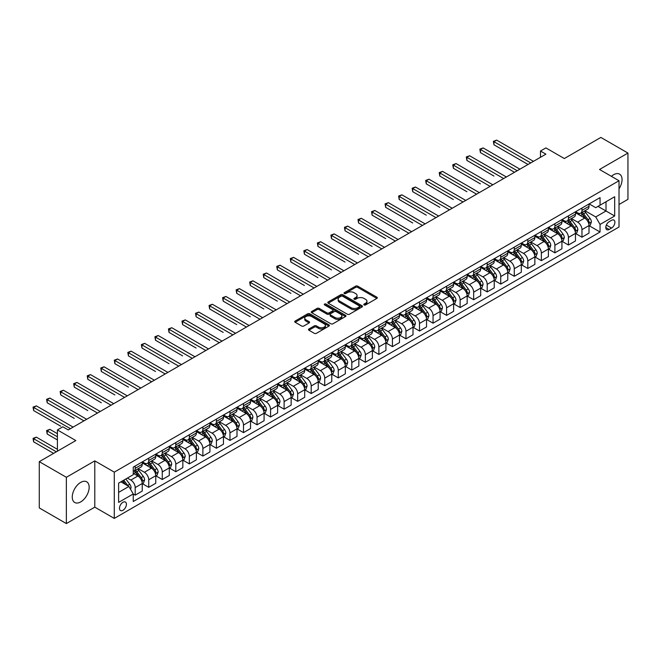 <?xml version="1.0" encoding="UTF-8"?>
<svg xmlns="http://www.w3.org/2000/svg" width="661" height="661" viewBox="0 0 661 661"><rect width="100%" height="100%" fill="white"/><g stroke="black" fill="none" stroke-linecap="round" stroke-linejoin="round"><path stroke-width="0.99" d="M364.079 304.944A1.049 0.611 0 0 0 365.566 304.944L376.861 298.417A1.504 0.868 0 0 0 377.307 297.805A1.504 0.868 0 0 0 376.861 297.194L357.725 286.147A1.504 0.868 0 0 0 355.601 286.147L344.307 292.666A1.049 0.611 0 0 0 344.001 293.096A1.049 0.611 0 0 0 344.307 293.525A1.049 0.611 0 0 0 345.794 293.525L347.256 292.683A4.809 2.776 0 0 1 354.056 292.683L355.651 293.6A4.809 2.776 0 0 1 357.064 295.566A4.809 2.776 0 0 1 355.651 297.533L354.189 298.375A1.049 0.611 0 0 0 353.883 298.805A1.049 0.611 0 0 0 354.189 299.235A1.049 0.611 0 0 0 355.684 299.235L357.147 298.392A4.809 2.776 0 0 1 363.947 298.392L365.541 299.309A4.809 2.776 0 0 1 366.954 301.276A4.809 2.776 0 0 1 365.541 303.242L364.079 304.085A1.049 0.611 0 0 0 363.773 304.514A1.049 0.611 0 0 0 364.079 304.944L364.079 304.085M80.708 501.906A11.948 6.899 120 0 0 88.516 491.371A11.948 6.899 120 0 0 86.682 481.803A11.948 6.899 120 0 0 80.708 482.39A11.948 6.899 120 0 0 72.9 492.924A11.948 6.899 120 0 0 74.734 502.492A11.948 6.899 120 0 0 80.708 501.906M619.018 188.848A11.948 6.899 120 0 0 619.572 174.14A11.948 6.899 120 0 0 613.598 174.727A11.948 6.899 120 0 0 611.4 176.338M122.946 510.284A4.9 2.834 120 0 0 126.152 505.962A4.9 2.834 120 0 0 125.4 502.038A4.9 2.834 120 0 0 122.946 502.277A4.9 2.834 120 0 0 119.748 506.599A4.9 2.834 120 0 0 120.5 510.523A4.9 2.834 120 0 0 122.946 510.284M308.927 328.988A1.504 0.868 0 0 0 308.489 329.599A1.504 0.868 0 0 0 308.927 330.219L314.297 333.318A1.504 0.868 0 0 0 316.421 333.318L328.971 326.071A1.504 0.868 0 0 0 329.409 325.46A1.504 0.868 0 0 0 328.971 324.848L309.835 313.793A1.504 0.868 0 0 0 307.704 313.793L295.161 321.039A1.504 0.868 0 0 0 294.723 321.651A1.504 0.868 0 0 0 295.161 322.271L301.647 326.013A1.504 0.868 0 0 0 303.771 326.013L309.141 322.915A1.504 0.868 0 0 0 309.579 322.295A1.504 0.868 0 0 0 309.141 321.684L305.927 319.825A4.024 2.322 0 0 1 304.746 318.181A4.024 2.322 0 0 1 307.233 316.041A4.024 2.322 0 0 1 311.612 316.545L324.212 323.816A4.024 2.322 0 0 1 325.394 325.46A4.024 2.322 0 0 1 322.907 327.6A4.024 2.322 0 0 1 318.528 327.104L316.421 325.89A1.504 0.868 0 0 0 314.297 325.89L308.927 328.988L308.927 330.219L314.297 327.137L314.297 325.89M619.018 204.497L627.95 199.341L627.95 153.063L600.874 137.43L564.32 158.533L545.903 147.907L540.491 151.03L545.903 154.153L68.248 429.931L62.836 426.799L57.416 429.931L57.416 451.19M66.356 477.3L66.356 523.57L94.787 507.152L94.787 460.882L66.356 477.3L39.28 461.659L75.833 440.557L57.416 429.931M94.787 460.882L114.287 472.136L619.018 180.734L619.018 227.012L114.287 518.414L114.287 472.136M627.95 153.063L599.519 169.48L619.018 180.734M347.364 314.223A1.504 0.868 0 0 0 349.487 314.223L362.03 306.985A1.504 0.868 0 0 0 362.476 306.365A1.504 0.868 0 0 0 362.03 305.754L342.894 294.707A1.504 0.868 0 0 0 340.77 294.707L328.228 301.953A1.504 0.868 0 0 0 327.782 302.564A1.504 0.868 0 0 0 328.228 303.176L347.364 314.223M324.981 305.167A1.049 0.611 0 0 1 326.047 305.316L345.48 316.536L332.954 323.774A1.504 0.868 0 0 1 330.83 323.774L311.695 312.719L317.065 309.645L317.065 308.398L311.695 311.496A1.504 0.868 0 0 0 311.257 312.108A1.504 0.868 0 0 0 311.695 312.719L311.695 311.496M317.065 309.645A1.504 0.868 0 0 1 319.189 309.645L319.189 308.398A1.504 0.868 0 0 0 317.065 308.398M319.189 308.398L326.947 312.876A1.504 0.868 0 0 0 329.079 312.876L332.64 310.819A1.504 0.868 0 0 0 333.078 310.207A1.504 0.868 0 0 0 332.64 309.588L324.559 304.928A1.049 0.611 0 0 1 324.245 304.498A1.049 0.611 0 0 1 324.898 303.936A1.049 0.611 0 0 1 326.047 304.068L345.505 315.297A1.504 0.868 0 0 1 345.943 315.917A1.504 0.868 0 0 1 345.505 316.528L345.505 315.297M66.356 523.57L39.28 507.937L39.28 461.659M611.541 220.32L609.161 221.691A4.751 2.743 120 0 0 606.054 225.88A4.751 2.743 120 0 0 606.781 229.681A4.751 2.743 120 0 0 609.161 229.45L611.541 228.07A4.751 2.743 120 0 0 614.639 223.889A4.751 2.743 120 0 0 613.912 220.08A4.751 2.743 120 0 0 611.541 220.32M589.174 203.902L595.726 207.686L600.056 205.183L600.056 197.614L133.241 467.137L133.241 474.697L118.616 483.141L118.616 502.401L133.241 493.965L133.241 501.525L600.056 232.011L600.056 224.443L595.726 216.94L584.96 210.719M600.056 205.183L614.68 196.738L614.68 215.998L600.056 224.443M94.787 507.152L114.287 518.414M540.491 151.03L540.491 157.285M597.998 206.372L606.013 210.999L606.013 201.745L614.68 196.738M595.726 216.94L606.013 210.999L614.68 215.998M118.616 492.395L128.903 486.455L120.889 481.828M133.241 494.023L135.191 495.147L135.191 487.587A6.131 3.536 -120 0 0 130.853 480.076L127.391 478.077M135.191 495.147L142.231 491.082L142.231 483.522A6.131 3.536 -120 0 0 137.893 476.011L133.241 473.326M142.388 483.678L148.725 487.331L148.725 479.77A6.131 3.536 -120 0 0 144.395 472.26L138.174 468.674M148.725 487.331L155.765 483.265L155.765 475.705A6.131 3.536 -120 0 0 151.435 468.195L142.231 462.882M155.93 475.862L162.267 479.514L162.267 471.946A6.131 3.536 -120 0 0 157.929 464.443L151.716 460.857M162.267 479.514L169.307 475.449L169.307 467.889A6.131 3.536 -120 0 0 164.969 460.378L155.765 455.065M169.472 468.038L175.801 471.698L175.801 464.129A6.131 3.536 -120 0 0 171.472 456.627L165.25 453.041M175.801 471.698L182.841 467.633L182.841 460.073A6.131 3.536 -120 0 0 178.511 452.562L169.307 447.249M183.006 460.221L189.343 463.882L189.343 456.313A6.131 3.536 -120 0 0 185.014 448.811L178.792 445.225M189.343 463.882L196.383 459.816L196.383 452.248A6.131 3.536 -120 0 0 192.054 444.746L182.841 439.433M196.548 452.405L202.886 456.065L202.886 448.497A6.131 3.536 -120 0 0 198.548 440.994L192.326 437.408M202.886 456.065L209.925 452L209.925 444.432A6.131 3.536 -120 0 0 205.588 436.929L196.383 431.616M210.082 444.589L216.42 448.249L216.42 440.68A6.131 3.536 -120 0 0 212.09 433.178L205.868 429.584M216.42 448.249L223.459 444.184L223.459 436.615A6.131 3.536 -120 0 0 219.13 429.113L209.925 423.8M223.625 436.772L229.962 440.433L229.962 432.864A6.131 3.536 -120 0 0 225.624 425.362L219.411 421.768M229.962 440.433L237.002 436.367L237.002 428.799A6.131 3.536 -120 0 0 232.664 421.297L223.459 415.984M237.159 428.956L243.496 432.616L243.496 425.048A6.131 3.536 -120 0 0 239.166 417.545L232.945 413.951M243.496 432.616L250.536 428.551L250.536 420.983A6.131 3.536 -120 0 0 246.206 413.48L237.002 408.168M250.701 421.14L257.038 424.8L257.038 417.231A6.131 3.536 -120 0 0 252.709 409.729L246.487 406.135M257.038 424.8L264.078 420.735L264.078 413.166A6.131 3.536 -120 0 0 259.748 405.664L250.536 400.351M264.243 413.323L270.58 416.984L270.58 409.415A6.131 3.536 -120 0 0 266.243 401.913L260.021 398.319M270.58 416.984L277.62 412.918L277.62 405.35A6.131 3.536 -120 0 0 273.282 397.848L264.078 392.535M277.777 405.507L284.114 409.167L284.114 401.599A6.131 3.536 -120 0 0 279.785 394.096L273.563 390.502M284.114 409.167L291.154 405.102L291.154 397.534A6.131 3.536 -120 0 0 286.824 390.031L277.62 384.719M291.319 397.691L297.657 401.351L297.657 393.782A6.131 3.536 -120 0 0 293.319 386.28L287.105 382.686M297.657 401.351L304.696 397.286L304.696 389.717A6.131 3.536 -120 0 0 300.358 382.215L291.154 376.902M304.853 389.874L311.191 393.535L311.191 385.966A6.131 3.536 -120 0 0 306.861 378.464L300.639 374.87M311.191 393.535L318.23 389.469L318.23 381.901A6.131 3.536 -120 0 0 313.901 374.399L304.696 369.086M318.395 382.058L324.733 385.718L324.733 378.15A6.131 3.536 -120 0 0 320.403 370.647L314.182 367.053M324.733 385.718L331.772 381.653L331.772 374.085A6.131 3.536 -120 0 0 327.443 366.582L318.23 361.27M331.938 374.242L338.275 377.902L338.275 370.334A6.131 3.536 -120 0 0 333.937 362.831L327.716 359.237M338.275 377.902L345.315 373.837L345.315 366.268A6.131 3.536 -120 0 0 340.977 358.766L331.772 353.453M345.472 366.425L351.809 370.086L351.809 362.517A6.131 3.536 -120 0 0 347.479 355.015L341.258 351.421M351.809 370.086L358.849 366.02L358.849 358.452A6.131 3.536 -120 0 0 354.519 350.95L345.315 345.637M359.014 358.609L365.351 362.269L365.351 354.701A6.131 3.536 -120 0 0 361.013 347.199L354.8 343.604M365.351 362.269L372.391 358.204L372.391 350.636A6.131 3.536 -120 0 0 368.053 343.133L358.849 337.812M372.548 350.793L378.885 354.453L378.885 346.885A6.131 3.536 -120 0 0 374.556 339.382L368.334 335.788M378.885 354.453L385.925 350.388L385.925 342.819A6.131 3.536 -120 0 0 381.595 335.317L372.391 329.996M386.09 342.976L392.427 346.637L392.427 339.068A6.131 3.536 -120 0 0 388.098 331.566L381.876 327.972M392.427 346.637L399.467 342.572L399.467 335.003A6.131 3.536 -120 0 0 395.138 327.501L385.925 322.18M399.632 335.16L405.97 338.82L405.97 331.252A6.131 3.536 -120 0 0 401.632 323.75L395.41 320.155M405.97 338.82L413.009 334.755L413.009 327.187A6.131 3.536 -120 0 0 408.672 319.684L399.467 314.363M413.166 327.344L419.504 331.004L419.504 323.436A6.131 3.536 -120 0 0 415.174 315.933L408.952 312.339M419.504 331.004L426.543 326.939L426.543 319.37A6.131 3.536 -120 0 0 422.214 311.868L413.009 306.547M426.709 319.527L433.046 323.188L433.046 315.619A6.131 3.536 -120 0 0 428.708 308.117L422.495 304.523M433.046 323.188L440.086 319.123L440.086 311.554A6.131 3.536 -120 0 0 435.748 304.052L426.543 298.731M440.243 311.711L446.58 315.371L446.58 307.803A6.131 3.536 -120 0 0 442.25 300.301L436.029 296.706M446.58 315.371L453.62 311.306L453.62 303.738A6.131 3.536 -120 0 0 449.29 296.235L440.086 290.914M453.785 303.895L460.122 307.547L460.122 299.987A6.131 3.536 -120 0 0 455.793 292.476L449.571 288.89M460.122 307.547L467.162 303.49L467.162 295.921A6.131 3.536 -120 0 0 462.832 288.419L453.62 283.098M467.327 296.078L473.664 299.73L473.664 292.17A6.131 3.536 -120 0 0 469.327 284.66L463.105 281.074M473.664 299.73L480.704 295.665L480.704 288.105A6.131 3.536 -120 0 0 476.366 280.603L467.162 275.282M480.861 288.262L487.198 291.914L487.198 284.354A6.131 3.536 -120 0 0 482.869 276.843L476.647 273.257M487.198 291.914L494.238 287.849L494.238 280.289A6.131 3.536 -120 0 0 489.908 272.778L480.704 267.465M494.403 280.446L500.741 284.098L500.741 276.538A6.131 3.536 -120 0 0 496.403 269.027L490.189 265.441M500.741 284.098L507.78 280.033L507.78 272.472A6.131 3.536 -120 0 0 503.442 264.962L494.238 259.649M507.937 272.629L514.275 276.281L514.275 268.721A6.131 3.536 -120 0 0 509.945 261.211L503.723 257.625M514.275 276.281L521.314 272.216L521.314 264.656A6.131 3.536 -120 0 0 516.985 257.146L507.78 251.833M521.479 264.813L527.817 268.465L527.817 260.905A6.131 3.536 -120 0 0 523.487 253.394L517.266 249.808M527.817 268.465L534.856 264.4L534.856 256.84A6.131 3.536 -120 0 0 530.527 249.329L521.314 244.016M535.022 256.997L541.359 260.649L541.359 253.08A6.131 3.536 -120 0 0 537.021 245.578L530.8 241.992M541.359 260.649L548.399 256.584L548.399 249.023A6.131 3.536 -120 0 0 544.061 241.513L534.856 236.2M548.556 249.172L554.893 252.833L554.893 245.264A6.131 3.536 -120 0 0 550.563 237.762L544.342 234.176M554.893 252.833L561.933 248.767L561.933 241.207A6.131 3.536 -120 0 0 557.603 233.697L548.399 228.384M562.098 241.356L568.435 245.016L568.435 237.448A6.131 3.536 -120 0 0 564.097 229.945L557.876 226.359M568.435 245.016L575.475 240.951L575.475 233.383A6.131 3.536 -120 0 0 571.137 225.88L561.933 220.567M575.632 233.54L581.969 237.2L581.969 229.631A6.131 3.536 -120 0 0 577.64 222.129L571.418 218.535M581.969 237.2L589.009 233.135L589.009 225.566A6.131 3.536 -120 0 0 584.679 218.064L575.475 212.751M575.632 211.718L577.64 212.875A6.131 3.536 -120 0 0 580.705 213.181A6.131 3.536 -120 0 0 581.969 210.372L581.969 208.058M562.098 219.535L564.097 220.691A6.131 3.536 -120 0 0 567.163 220.997A6.131 3.536 -120 0 0 568.435 218.188L568.435 215.874M548.556 227.351L550.563 228.508A6.131 3.536 -120 0 0 553.629 228.813A6.131 3.536 -120 0 0 554.893 226.004L554.893 223.691M535.022 235.167L537.021 236.324A6.131 3.536 -120 0 0 540.087 236.63A6.131 3.536 -120 0 0 541.359 233.82L541.359 231.507M521.479 242.984L523.487 244.14A6.131 3.536 -120 0 0 526.544 244.446A6.131 3.536 -120 0 0 527.817 241.637L527.817 239.323M507.937 250.8L509.945 251.957A6.131 3.536 -120 0 0 513.01 252.262A6.131 3.536 -120 0 0 514.275 249.453L514.275 247.14M494.403 258.616L496.403 259.773A6.131 3.536 -120 0 0 499.468 260.079A6.131 3.536 -120 0 0 500.741 257.278L500.741 254.956M480.861 266.433L482.869 267.589A6.131 3.536 -120 0 0 485.934 267.895A6.131 3.536 -120 0 0 487.198 265.094L487.198 262.781M467.327 274.249L469.327 275.406A6.131 3.536 -120 0 0 472.392 275.711A6.131 3.536 -120 0 0 473.664 272.91L473.664 270.597M453.785 282.065L455.793 283.222A6.131 3.536 -120 0 0 458.85 283.528A6.131 3.536 -120 0 0 460.122 280.727L460.122 278.413M440.243 289.882L442.25 291.038A6.131 3.536 -120 0 0 445.316 291.344A6.131 3.536 -120 0 0 446.58 288.543L446.58 286.23M426.709 297.698L428.708 298.855A6.131 3.536 -120 0 0 431.773 299.16A6.131 3.536 -120 0 0 433.046 296.359L433.046 294.046M413.166 305.514L415.174 306.671A6.131 3.536 -120 0 0 418.239 306.977A6.131 3.536 -120 0 0 419.504 304.176L419.504 301.862M399.632 313.331L401.632 314.496A6.131 3.536 -120 0 0 404.697 314.793A6.131 3.536 -120 0 0 405.97 311.992L405.97 309.679M386.09 321.155L388.098 322.312A6.131 3.536 -120 0 0 391.155 322.609A6.131 3.536 -120 0 0 392.427 319.808L392.427 317.495M372.548 328.971L374.556 330.128A6.131 3.536 -120 0 0 377.621 330.426A6.131 3.536 -120 0 0 378.885 327.625L378.885 325.311M359.014 336.788L361.013 337.945A6.131 3.536 -120 0 0 364.079 338.242A6.131 3.536 -120 0 0 365.351 335.441L365.351 333.127M345.472 344.604L347.479 345.761A6.131 3.536 -120 0 0 350.545 346.058A6.131 3.536 -120 0 0 351.809 343.257L351.809 340.944M331.938 352.42L333.937 353.577A6.131 3.536 -120 0 0 337.003 353.875A6.131 3.536 -120 0 0 338.275 351.074L338.275 348.76M318.395 360.237L320.403 361.393A6.131 3.536 -120 0 0 323.46 361.691A6.131 3.536 -120 0 0 324.733 358.89L324.733 356.576M304.853 368.053L306.861 369.21A6.131 3.536 -120 0 0 309.926 369.507A6.131 3.536 -120 0 0 311.191 366.706L311.191 364.393M291.319 375.869L293.319 377.026A6.131 3.536 -120 0 0 296.384 377.332A6.131 3.536 -120 0 0 297.657 374.523L297.657 372.209M277.777 383.686L279.785 384.842A6.131 3.536 -120 0 0 282.85 385.148A6.131 3.536 -120 0 0 284.114 382.339L284.114 380.025M264.243 391.502L266.243 392.659A6.131 3.536 -120 0 0 269.308 392.965A6.131 3.536 -120 0 0 270.58 390.155L270.58 387.842M250.701 399.318L252.709 400.475A6.131 3.536 -120 0 0 255.766 400.781A6.131 3.536 -120 0 0 257.038 397.972L257.038 395.658M237.159 407.135L239.166 408.291A6.131 3.536 -120 0 0 242.232 408.597A6.131 3.536 -120 0 0 243.496 405.788L243.496 403.474M223.625 414.951L225.624 416.108A6.131 3.536 -120 0 0 228.689 416.413A6.131 3.536 -120 0 0 229.962 413.604L229.962 411.291M210.082 422.767L212.09 423.924A6.131 3.536 -120 0 0 215.155 424.23A6.131 3.536 -120 0 0 216.42 421.421L216.42 419.107M196.548 430.584L198.548 431.74A6.131 3.536 -120 0 0 201.613 432.046A6.131 3.536 -120 0 0 202.886 429.237L202.886 426.923M183.006 438.4L185.014 439.557A6.131 3.536 -120 0 0 188.071 439.862A6.131 3.536 -120 0 0 189.343 437.053L189.343 434.74M169.464 446.216L171.472 447.373A6.131 3.536 -120 0 0 174.537 447.679A6.131 3.536 -120 0 0 175.801 444.87L175.801 442.556M155.93 454.033L157.929 455.189A6.131 3.536 -120 0 0 160.995 455.495A6.131 3.536 -120 0 0 162.267 452.686L162.267 450.372M142.388 461.849L144.395 463.006A6.131 3.536 -120 0 0 147.461 463.311A6.131 3.536 -120 0 0 148.725 460.502L148.725 458.189M589.174 225.723L600.056 232.011M580.705 213.181L587.745 209.116A6.131 3.536 -120 0 0 589.009 206.306L589.009 203.993M567.163 220.997L574.202 216.932A6.131 3.536 -120 0 0 575.475 214.123L575.475 211.809M553.629 228.813L560.668 224.748A6.131 3.536 -120 0 0 561.933 221.939L561.933 219.626M540.087 236.63L547.126 232.565A6.131 3.536 -120 0 0 548.399 229.755L548.399 227.442M526.544 244.446L533.584 240.381A6.131 3.536 -120 0 0 534.856 237.58L534.856 235.258M513.01 252.262L520.05 248.197A6.131 3.536 -120 0 0 521.314 245.396L521.314 243.083M499.468 260.079L506.508 256.014A6.131 3.536 -120 0 0 507.78 253.213L507.78 250.899M485.934 267.895L492.974 263.83A6.131 3.536 -120 0 0 494.238 261.029L494.238 258.715M472.392 275.711L479.432 271.646A6.131 3.536 -120 0 0 480.704 268.845L480.704 266.532M458.85 283.528L465.889 279.463A6.131 3.536 -120 0 0 467.162 276.662L467.162 274.348M445.316 291.344L452.355 287.279A6.131 3.536 -120 0 0 453.62 284.478L453.62 282.164M431.773 299.16L438.813 295.095A6.131 3.536 -120 0 0 440.086 292.294L440.086 289.981M418.239 306.977L425.279 302.912A6.131 3.536 -120 0 0 426.543 300.111L426.543 297.797M404.697 314.793L411.737 310.728A6.131 3.536 -120 0 0 413.009 307.927L413.009 305.613M391.155 322.609L398.195 318.544A6.131 3.536 -120 0 0 399.467 315.743L399.467 313.43M377.621 330.426L384.661 326.36A6.131 3.536 -120 0 0 385.925 323.56L385.925 321.246M364.079 338.242L371.118 334.177A6.131 3.536 -120 0 0 372.391 331.376L372.391 329.062M350.545 346.058L357.584 341.993A6.131 3.536 -120 0 0 358.849 339.192L358.849 336.879M337.003 353.875L344.042 349.809A6.131 3.536 -120 0 0 345.315 347.008L345.315 344.695M323.46 361.691L330.5 357.634A6.131 3.536 -120 0 0 331.772 354.825L331.772 352.511M309.926 369.507L316.966 365.45A6.131 3.536 -120 0 0 318.23 362.641L318.23 360.328M296.384 377.332L303.424 373.267A6.131 3.536 -120 0 0 304.696 370.457L304.696 368.144M282.85 385.148L289.89 381.083A6.131 3.536 -120 0 0 291.154 378.274L291.154 375.96M269.308 392.965L276.348 388.899A6.131 3.536 -120 0 0 277.62 386.09L277.62 383.777M255.766 400.781L262.805 396.716A6.131 3.536 -120 0 0 264.078 393.906L264.078 391.593M242.232 408.597L249.271 404.532A6.131 3.536 -120 0 0 250.536 401.723L250.536 399.409M228.689 416.413L235.729 412.348A6.131 3.536 -120 0 0 237.002 409.539L237.002 407.226M215.155 424.23L222.195 420.165A6.131 3.536 -120 0 0 223.459 417.355L223.459 415.042M201.613 432.046L208.653 427.981A6.131 3.536 -120 0 0 209.925 425.172L209.925 422.858M188.071 439.862L195.111 435.797A6.131 3.536 -120 0 0 196.383 432.988L196.383 430.675M174.537 447.679L181.577 443.614A6.131 3.536 -120 0 0 182.841 440.804L182.841 438.491M160.995 455.495L168.034 451.43A6.131 3.536 -120 0 0 169.307 448.621L169.307 446.307M147.461 463.311L154.5 459.246A6.131 3.536 -120 0 0 155.765 456.445L155.765 454.124M133.241 471.376A6.131 3.536 -120 0 0 133.919 471.128L140.958 467.063A6.131 3.536 -120 0 0 142.231 464.262L142.231 461.948M133.919 471.128A6.131 3.536 -120 0 0 135.191 468.318L135.191 466.005M128.903 486.455L133.241 493.965M364.5 305.093L365.541 304.49A4.809 2.776 0 0 0 366.954 302.523L366.954 301.276M357.064 295.566L357.064 296.814A4.809 2.776 0 0 1 355.651 298.78L354.61 299.383M376.844 298.433L357.725 287.395A1.504 0.868 0 0 0 355.601 287.395L344.728 293.674M362.03 305.754L362.03 306.985L342.894 295.954A1.504 0.868 0 0 0 340.77 295.954L328.244 303.192L328.228 301.953M359.377 306.795A1.049 0.611 0 0 0 359.683 306.365A1.049 0.611 0 0 0 359.377 305.936L342.58 296.244A1.049 0.611 0 0 0 341.093 296.244L339.547 297.128A4.809 2.776 0 0 0 338.135 299.094A4.809 2.776 0 0 0 339.547 301.061L351.032 307.687A4.809 2.776 0 0 0 357.832 307.687L359.377 306.795L359.377 308.051A1.049 0.611 0 0 0 359.683 307.621L359.683 306.365M338.135 299.094L338.135 300.35A4.809 2.776 0 0 0 339.547 302.308L339.547 301.061M359.377 308.051L357.832 308.943A4.809 2.776 0 0 1 351.032 308.943L339.547 302.308M319.189 309.645L326.947 314.124A1.504 0.868 0 0 0 329.079 314.124L332.64 312.066A1.504 0.868 0 0 0 333.078 311.455L333.078 310.207M335.003 317.528A4.024 2.322 0 0 0 339.382 318.032A4.024 2.322 0 0 0 341.869 315.884A4.024 2.322 0 0 0 340.688 314.239L336.251 311.678A1.504 0.868 0 0 0 334.127 311.678L330.566 313.735A1.504 0.868 0 0 0 330.12 314.347A1.504 0.868 0 0 0 330.566 314.958L335.003 317.528L335.003 318.776A4.024 2.322 0 0 0 339.382 319.28A4.024 2.322 0 0 0 341.869 317.131L341.869 315.884M330.12 314.347L330.12 315.603A1.504 0.868 0 0 0 330.566 316.214L330.566 314.958M335.003 318.776L330.566 316.214M325.394 325.46L325.394 326.708A4.024 2.322 0 0 1 322.907 328.856A4.024 2.322 0 0 1 318.528 328.352L316.421 327.137A1.504 0.868 0 0 0 314.297 327.137M304.746 318.181L304.746 319.437A4.024 2.322 0 0 0 305.927 321.081L305.927 319.825M309.125 322.923L305.927 321.081M328.947 326.08L309.835 315.049A1.504 0.868 0 0 0 307.704 315.049L295.178 322.279L295.161 321.039M589.009 225.822L590.314 225.07L591.397 221.939A4.057 2.347 -120 0 0 590.099 218.485L585.671 212.578A11.716 6.767 -120 0 0 584.398 211.049M579.994 215.362A11.716 6.767 -120 0 0 577.598 212.85M588.645 223.335L589.207 222.113A4.057 2.347 -120 0 0 588.042 219.675L583.613 213.767A11.716 6.767 -120 0 0 582.341 212.239M581.25 212.867A9.725 5.619 60 0 1 582.845 214.676L586.588 219.683M493.965 176.074L466.889 160.441L466.889 157.318L469.599 155.748L506.367 176.983M581.036 212.982A11.716 6.767 60 0 1 582.316 214.519L585.258 218.444M530.742 162.912L493.965 141.685L496.675 140.115L533.452 161.35M528.032 164.473L493.965 144.809L493.965 141.685L493.37 141.338L496.675 140.115M493.965 144.809L493.37 141.338M575.475 233.639L576.772 232.887L577.854 229.755A4.057 2.347 -120 0 0 576.557 226.302L572.137 220.394A11.716 6.767 -120 0 0 570.856 218.865M566.452 223.178A11.716 6.767 -120 0 0 564.056 220.667M575.103 231.152L575.665 229.929A4.057 2.347 -120 0 0 574.5 227.491L570.079 221.584A11.716 6.767 -120 0 0 568.799 220.055M567.708 220.683A9.725 5.619 60 0 1 569.303 222.501L573.046 227.5M480.431 183.89L453.355 168.258L453.355 165.134L456.057 163.564L492.833 184.799M567.502 220.799A11.716 6.767 60 0 1 568.774 222.336L571.715 226.26M561.933 241.455L563.238 240.703L564.32 237.58A4.057 2.347 -120 0 0 563.023 234.118L558.595 228.21A11.716 6.767 -120 0 0 557.314 226.682M552.918 230.995A11.716 6.767 -120 0 0 550.514 228.483M561.561 238.968L562.123 237.745A4.057 2.347 -120 0 0 560.966 235.308L556.537 229.4A11.716 6.767 -120 0 0 555.257 227.871M554.166 228.499A9.725 5.619 60 0 1 555.769 230.317L559.512 235.316M466.889 191.707L439.813 176.074L439.813 172.951L442.523 171.381L479.291 192.615M553.959 228.615A11.716 6.767 60 0 1 555.24 230.152L558.181 234.077M548.399 249.271L549.696 248.519L550.778 245.396A4.057 2.347 -120 0 0 549.481 241.934L545.061 236.027A11.716 6.767 -120 0 0 543.78 234.498M539.376 238.811A11.716 6.767 -120 0 0 536.98 236.299M548.027 246.784L548.589 245.561A4.057 2.347 -120 0 0 547.424 243.124L542.995 237.216A11.716 6.767 -120 0 0 541.723 235.688M540.632 236.316A9.725 5.619 60 0 1 542.227 238.134L545.969 243.132M453.355 199.523L426.271 183.89L426.271 180.767L428.981 179.197L465.757 200.432M540.417 236.44A11.716 6.767 60 0 1 541.698 237.968L544.639 241.893M517.199 170.728L480.431 149.502L483.141 147.932L519.91 169.166M514.498 172.29L480.431 152.625L480.431 149.502L479.836 149.155L483.141 147.932M480.431 152.625L479.836 149.155M503.665 178.544L466.294 156.971L469.599 155.748M466.889 160.441L466.294 156.971M490.123 186.361L452.76 164.787L456.057 163.564M453.355 168.258L452.76 164.787M534.856 257.088L536.154 256.336L537.236 253.213A4.057 2.347 -120 0 0 535.947 249.751L531.518 243.843A11.716 6.767 -120 0 0 530.238 242.314M525.834 246.627A11.716 6.767 -120 0 0 523.438 244.116M534.485 254.601L535.046 253.386A4.057 2.347 -120 0 0 533.881 250.94L529.461 245.033A11.716 6.767 -120 0 0 528.18 243.504M527.09 244.132A9.725 5.619 60 0 1 528.684 245.95L532.436 250.949M439.813 207.339L412.737 191.707L412.737 188.583L415.447 187.022L452.215 208.248M526.883 244.256A11.716 6.767 60 0 1 528.164 245.785L531.105 249.709M476.581 194.177L439.218 172.604L442.523 171.381M439.813 176.074L439.218 172.604M521.314 264.904L522.62 264.152L523.702 261.029A4.057 2.347 -120 0 0 522.405 257.567L517.976 251.659A11.716 6.767 -120 0 0 516.704 250.131M512.3 254.444A11.716 6.767 -120 0 0 509.904 251.932M520.951 262.417L521.512 261.202A4.057 2.347 -120 0 0 520.347 258.757L515.919 252.849A11.716 6.767 -120 0 0 514.646 251.32M513.556 251.948A9.725 5.619 60 0 1 515.15 253.766L518.893 258.765M426.271 215.155L399.194 199.523L399.194 196.4L401.905 194.838L438.673 216.064M513.341 252.072A11.716 6.767 60 0 1 514.622 253.601L517.563 257.526M463.047 201.993L425.676 180.42L428.981 179.197M426.271 183.89L425.676 180.42M507.78 272.72L509.077 271.968L510.16 268.845A4.057 2.347 -120 0 0 508.863 265.383L504.442 259.476A11.716 6.767 -120 0 0 503.161 257.947M498.758 262.26A11.716 6.767 -120 0 0 496.361 259.748M507.408 270.233L507.97 269.019A4.057 2.347 -120 0 0 506.805 266.573L502.385 260.665A11.716 6.767 -120 0 0 501.104 259.137M500.013 259.765A9.725 5.619 60 0 1 501.608 261.582L505.351 266.581M412.737 222.972L385.66 207.339L385.66 204.216L388.362 202.654L425.139 223.881M499.807 259.889A11.716 6.767 60 0 1 501.079 261.417L504.021 265.342M449.505 209.81L412.142 188.236L415.447 187.022M412.737 191.707L412.142 188.236M494.238 280.537L495.543 279.785L496.626 276.662A4.057 2.347 -120 0 0 495.329 273.2L490.9 267.292A11.716 6.767 -120 0 0 489.619 265.763M485.224 270.076A11.716 6.767 -120 0 0 482.819 267.565M493.866 278.05L494.428 276.835A4.057 2.347 -120 0 0 493.271 274.389L488.843 268.482A11.716 6.767 -120 0 0 487.562 266.953M486.471 267.581A9.725 5.619 60 0 1 488.074 269.399L491.817 274.398M399.194 230.788L372.118 215.155L372.118 212.032L374.828 210.471L411.596 231.697M486.265 267.705A11.716 6.767 60 0 1 487.545 269.234L490.487 273.158M435.971 217.626L398.6 196.053L401.905 194.838M399.194 199.523L398.6 196.053M480.704 288.353L482.001 287.601L483.084 284.478A4.057 2.347 -120 0 0 481.786 281.016L477.366 275.108A11.716 6.767 -120 0 0 476.085 273.58M471.681 277.893A11.716 6.767 -120 0 0 469.285 275.381M480.332 285.866L480.894 284.651A4.057 2.347 -120 0 0 479.729 282.206L475.3 276.298A11.716 6.767 -120 0 0 474.028 274.769M472.937 275.397A9.725 5.619 60 0 1 474.532 277.215L478.275 282.214M385.66 238.604L358.576 222.972L358.576 219.849L361.286 218.287L398.062 239.513M472.722 275.521A11.716 6.767 60 0 1 474.003 277.05L476.945 280.975M422.429 225.442L385.066 203.869L388.362 202.654M385.66 207.339L385.066 203.869M467.162 296.169L468.459 295.417L469.541 292.294A4.057 2.347 -120 0 0 468.252 288.832L463.824 282.925A11.716 6.767 -120 0 0 462.543 281.396M458.147 285.709A11.716 6.767 -120 0 0 455.743 283.197M466.79 293.682L467.352 292.468A4.057 2.347 -120 0 0 466.195 290.022L461.766 284.114A11.716 6.767 -120 0 0 460.486 282.586M459.395 283.214A9.725 5.619 60 0 1 460.99 285.031L464.741 290.03M372.118 246.421L345.042 230.788L345.042 227.665L347.752 226.103L384.52 247.33M459.188 283.338A11.716 6.767 60 0 1 460.469 284.866L463.411 288.791M408.886 233.259L371.523 211.685L374.828 210.471M372.118 215.155L371.523 211.685M453.62 303.986L454.925 303.234L456.007 300.111A4.057 2.347 -120 0 0 454.71 296.649L450.281 290.741A11.716 6.767 -120 0 0 449.009 289.212M444.605 293.525A11.716 6.767 -120 0 0 442.209 291.014M453.256 301.499L453.818 300.284A4.057 2.347 -120 0 0 452.653 297.838L448.224 291.931A11.716 6.767 -120 0 0 446.952 290.402M445.861 291.03A9.725 5.619 60 0 1 447.456 292.848L451.199 297.847M358.576 254.245L331.5 238.604L331.5 235.481L334.21 233.92L370.978 255.146M445.646 291.154A11.716 6.767 60 0 1 446.927 292.683L449.868 296.607M395.352 241.075L357.981 219.502L361.286 218.287M358.576 222.972L357.981 219.502M440.086 311.802L441.383 311.05L442.465 307.927A4.057 2.347 -120 0 0 441.168 304.473L436.747 298.565A11.716 6.767 -120 0 0 435.467 297.029M431.063 301.342A11.716 6.767 -120 0 0 428.667 298.83M439.714 309.315L440.276 308.1A4.057 2.347 -120 0 0 439.111 305.655L434.69 299.747A11.716 6.767 -120 0 0 433.409 298.218M432.319 298.846A9.725 5.619 60 0 1 433.913 300.664L437.656 305.663M345.042 262.062L317.966 246.421L317.966 243.298L320.668 241.736L357.444 262.962M432.112 298.97A11.716 6.767 60 0 1 433.385 300.499L436.326 304.424M381.81 248.891L344.447 227.318L347.752 226.103M345.042 230.788L344.447 227.318M426.543 319.618L427.849 318.866L428.931 315.743A4.057 2.347 -120 0 0 427.634 312.289L423.205 306.382A11.716 6.767 -120 0 0 421.925 304.845M417.529 309.158A11.716 6.767 -120 0 0 415.125 306.646M426.171 317.131L426.733 315.917A4.057 2.347 -120 0 0 425.577 313.471L421.148 307.563A11.716 6.767 -120 0 0 419.867 306.035M418.777 306.663A9.725 5.619 60 0 1 420.379 308.48L424.122 313.479M331.5 269.878L304.424 254.237L304.424 251.114L307.134 249.552L343.902 270.779M418.57 306.787A11.716 6.767 60 0 1 419.851 308.315L422.792 312.248M368.276 256.708L330.905 235.134L334.21 233.92M331.5 238.604L330.905 235.134M413.009 327.435L414.307 326.683L415.389 323.56A4.057 2.347 -120 0 0 414.092 320.106L409.671 314.198A11.716 6.767 -120 0 0 408.391 312.661M403.987 316.974A11.716 6.767 -120 0 0 401.591 314.462M412.638 324.948L413.199 323.733A4.057 2.347 -120 0 0 412.034 321.287L407.606 315.38A11.716 6.767 -120 0 0 406.333 313.851M405.243 314.479A9.725 5.619 60 0 1 406.837 316.297L410.58 321.296M317.966 277.694L290.881 262.053L290.881 258.93L293.591 257.369L330.368 278.595M405.028 314.603A11.716 6.767 60 0 1 406.308 316.132L409.25 320.064M354.734 264.524L317.371 242.951L320.668 241.736M317.966 246.421L317.371 242.951M399.467 335.251L400.764 334.499L401.847 331.376A4.057 2.347 -120 0 0 400.558 327.922L396.129 322.014A11.716 6.767 -120 0 0 394.848 320.478M390.453 324.791A11.716 6.767 -120 0 0 388.048 322.279M399.095 332.764L399.657 331.549A4.057 2.347 -120 0 0 398.5 329.104L394.072 323.196A11.716 6.767 -120 0 0 392.791 321.667M391.7 322.295A9.725 5.619 60 0 1 393.295 324.113L397.046 329.112M304.424 285.511L277.347 269.878L277.347 266.747L280.057 265.185L316.826 286.411M391.494 322.419A11.716 6.767 60 0 1 392.774 323.948L395.716 327.881M341.192 272.34L303.829 250.767L307.134 249.552M304.424 254.237L303.829 250.767M385.925 343.067L387.23 342.315L388.313 339.192A4.057 2.347 -120 0 0 387.015 335.738L382.587 329.831A11.716 6.767 -120 0 0 381.314 328.294M376.91 332.607A11.716 6.767 -120 0 0 374.514 330.095M385.561 340.58L386.123 339.366A4.057 2.347 -120 0 0 384.958 336.92L380.529 331.012A11.716 6.767 -120 0 0 379.257 329.484M378.166 330.112A9.725 5.619 60 0 1 379.761 331.929L383.504 336.928M290.881 293.327L263.805 277.694L263.805 274.563L266.515 273.001L303.283 294.228M377.952 330.236A11.716 6.767 60 0 1 379.232 331.764L382.174 335.697M327.658 280.157L290.286 258.583L293.591 257.369M290.881 262.053L290.286 258.583M372.391 350.884L373.688 350.132L374.77 347.008A4.057 2.347 -120 0 0 373.473 343.555L369.053 337.647A11.716 6.767 -120 0 0 367.772 336.11M363.368 340.423A11.716 6.767 -120 0 0 360.972 337.911M372.019 348.397L372.581 347.182A4.057 2.347 -120 0 0 371.416 344.736L366.995 338.829A11.716 6.767 -120 0 0 365.715 337.3M364.624 337.928A9.725 5.619 60 0 1 366.219 339.746L369.962 344.745M277.347 301.143L250.271 285.511L250.271 282.379L252.973 280.818L289.749 302.044M364.418 338.052A11.716 6.767 60 0 1 365.69 339.58L368.631 343.513M314.115 287.981L276.752 266.4L280.057 265.185M277.347 269.878L276.752 266.4M358.849 358.7L360.154 357.956L361.237 354.825A4.057 2.347 -120 0 0 359.939 351.371L355.511 345.463A11.716 6.767 -120 0 0 354.23 343.927M349.834 348.24A11.716 6.767 -120 0 0 347.43 345.736M358.477 356.213L359.039 354.998A4.057 2.347 -120 0 0 357.882 352.561L353.453 346.653A11.716 6.767 -120 0 0 352.173 345.116M351.082 345.744A9.725 5.619 60 0 1 352.685 347.562L356.428 352.561M263.805 308.96L236.729 293.327L236.729 290.196L239.439 288.634L276.207 309.86M350.875 345.868A11.716 6.767 60 0 1 352.156 347.397L355.097 351.33M300.581 295.798L263.21 274.224L266.515 273.001M263.805 277.694L263.21 274.224M345.315 366.516L346.612 365.773L347.694 362.641A4.057 2.347 -120 0 0 346.397 359.187L341.977 353.28A11.716 6.767 -120 0 0 340.696 351.743M336.292 356.056A11.716 6.767 -120 0 0 333.896 353.552M344.943 364.029L345.505 362.815A4.057 2.347 -120 0 0 344.34 360.377L339.919 354.47A11.716 6.767 -120 0 0 338.639 352.933M337.548 353.561A9.725 5.619 60 0 1 339.143 355.378L342.885 360.377M250.271 316.776L223.187 301.143L223.187 298.012L225.897 296.45L262.673 317.677M337.333 353.685A11.716 6.767 60 0 1 338.614 355.213L341.555 359.146M287.039 303.614L249.676 282.04L252.973 280.818M250.271 285.511L249.676 282.04M331.772 374.333L333.07 373.589L334.152 370.457A4.057 2.347 -120 0 0 332.863 367.004L328.434 361.096A11.716 6.767 -120 0 0 327.154 359.559M322.758 363.872A11.716 6.767 -120 0 0 320.354 361.369M331.401 371.846L331.962 370.631A4.057 2.347 -120 0 0 330.806 368.194L326.377 362.286A11.716 6.767 -120 0 0 325.096 360.749M324.006 361.377A9.725 5.619 60 0 1 325.6 363.195L329.352 368.194M236.729 324.592L209.653 308.96L209.653 305.828L212.363 304.267L249.131 325.501M323.799 361.501A11.716 6.767 60 0 1 325.08 363.029L328.021 366.962M273.497 311.43L236.134 289.857L239.439 288.634M236.729 293.327L236.134 289.857M318.23 382.149L319.536 381.405L320.618 378.274A4.057 2.347 -120 0 0 319.321 374.82L314.892 368.912A11.716 6.767 -120 0 0 313.62 367.384M309.216 371.697A11.716 6.767 -120 0 0 306.82 369.185M317.867 379.67L318.428 378.447A4.057 2.347 -120 0 0 317.263 376.01L312.835 370.102A11.716 6.767 -120 0 0 311.562 368.565M310.472 369.193A9.725 5.619 60 0 1 312.066 371.011L315.809 376.01M223.187 332.409L196.11 316.776L196.11 313.645L198.821 312.083L235.589 333.318M310.257 369.317A11.716 6.767 60 0 1 311.538 370.846L314.479 374.779M259.963 319.246L222.592 297.673L225.897 296.45M223.187 301.143L222.592 297.673M304.696 389.965L305.993 389.222L307.076 386.09A4.057 2.347 -120 0 0 305.779 382.636L301.358 376.729A11.716 6.767 -120 0 0 300.077 375.2M295.674 379.513A11.716 6.767 -120 0 0 293.277 377.001M304.324 387.486L304.886 386.264A4.057 2.347 -120 0 0 303.721 383.826L299.301 377.918A11.716 6.767 -120 0 0 298.02 376.382M296.929 377.018A9.725 5.619 60 0 1 298.524 378.827L302.275 383.826M209.653 340.225L182.576 324.592L182.576 321.461L185.278 319.899L222.055 341.134M296.723 377.134A11.716 6.767 60 0 1 297.995 378.662L300.937 382.595M246.421 327.063L209.058 305.489L212.363 304.267M209.653 308.96L209.058 305.489M291.154 397.79L292.459 397.038L293.542 393.906A4.057 2.347 -120 0 0 292.245 390.453L287.816 384.545A11.716 6.767 -120 0 0 286.535 383.016M282.14 387.329A11.716 6.767 -120 0 0 279.735 384.818M290.782 395.303L291.344 394.08A4.057 2.347 -120 0 0 290.187 391.643L285.759 385.735A11.716 6.767 -120 0 0 284.478 384.198M283.387 384.834A9.725 5.619 60 0 1 284.99 386.644L288.733 391.643M196.11 348.041L169.034 332.409L169.034 329.277L171.744 327.716L208.512 348.95M283.181 384.95A11.716 6.767 60 0 1 284.461 386.487L287.403 390.411M232.887 334.879L195.516 313.306L198.821 312.083M196.11 316.776L195.516 313.306M277.62 405.606L278.917 404.854L280 401.723A4.057 2.347 -120 0 0 278.702 398.269L274.282 392.361A11.716 6.767 -120 0 0 273.001 390.833M268.597 395.146A11.716 6.767 -120 0 0 266.201 392.634M277.248 403.119L277.81 401.896A4.057 2.347 -120 0 0 276.645 399.459L272.225 393.551A11.716 6.767 -120 0 0 270.944 392.014M269.853 392.651A9.725 5.619 60 0 1 271.448 394.46L275.191 399.459M182.576 355.858L155.492 340.225L155.492 337.093L158.202 335.532L194.978 356.766M269.638 392.766A11.716 6.767 60 0 1 270.919 394.303L273.861 398.228M219.345 342.695L181.982 321.122L185.278 319.899M182.576 324.592L181.982 321.122M264.078 413.422L265.375 412.671L266.457 409.539A4.057 2.347 -120 0 0 265.168 406.085L260.74 400.178A11.716 6.767 -120 0 0 259.459 398.649M255.063 402.962A11.716 6.767 -120 0 0 252.659 400.45M263.706 410.935L264.268 409.713A4.057 2.347 -120 0 0 263.111 407.275L258.682 401.367A11.716 6.767 -120 0 0 257.402 399.831M256.311 400.467A9.725 5.619 60 0 1 257.906 402.276L261.657 407.275M169.034 363.674L141.958 348.041L141.958 344.91L144.668 343.348L181.436 364.583M256.104 400.583A11.716 6.767 60 0 1 257.385 402.119L260.327 406.044M205.811 350.512L168.439 328.938L171.744 327.716M169.034 332.409L168.439 328.938M250.536 421.239L251.841 420.487L252.923 417.355A4.057 2.347 -120 0 0 251.626 413.902L247.197 407.994A11.716 6.767 -120 0 0 245.925 406.465M241.521 410.778A11.716 6.767 -120 0 0 239.125 408.267M250.172 418.752L250.734 417.529A4.057 2.347 -120 0 0 249.569 415.091L245.14 409.184A11.716 6.767 -120 0 0 243.868 407.647M242.777 408.283A9.725 5.619 60 0 1 244.372 410.093L248.115 415.091M155.492 371.49L128.416 355.858L128.416 352.726L131.126 351.165L167.894 372.399M242.562 408.399A11.716 6.767 60 0 1 243.843 409.936L246.784 413.86M192.268 358.328L154.897 336.755L158.202 335.532M155.492 340.225L154.897 336.755M237.002 429.055L238.299 428.303L239.381 425.172A4.057 2.347 -120 0 0 238.084 421.718L233.664 415.81A11.716 6.767 -120 0 0 232.383 414.282M227.979 418.595A11.716 6.767 -120 0 0 225.583 416.083M236.63 426.568L237.192 425.345A4.057 2.347 -120 0 0 236.027 422.908L231.606 417A11.716 6.767 -120 0 0 230.325 415.472M229.235 416.1A9.725 5.619 60 0 1 230.829 417.909L234.581 422.908M141.958 379.307L114.882 363.674L114.882 360.551L117.584 358.981L154.36 380.215M229.028 416.215A11.716 6.767 60 0 1 230.301 417.752L233.25 421.677M178.726 366.144L141.363 344.571L144.668 343.348M141.958 348.041L141.363 344.571M223.459 436.871L224.765 436.12L225.847 432.988A4.057 2.347 -120 0 0 224.55 429.534L220.121 423.627A11.716 6.767 -120 0 0 218.841 422.098M214.445 426.411A11.716 6.767 -120 0 0 212.041 423.899M223.088 434.384L223.649 433.162A4.057 2.347 -120 0 0 222.493 430.724L218.064 424.816A11.716 6.767 -120 0 0 216.783 423.288M215.693 423.916A9.725 5.619 60 0 1 217.295 425.725L221.038 430.732M128.416 387.123L101.34 371.49L101.34 368.367L104.05 366.797L140.818 388.032M215.486 424.032A11.716 6.767 60 0 1 216.767 425.568L219.708 429.493M165.192 373.961L127.821 352.387L131.126 351.165M128.416 355.858L127.821 352.387M209.925 444.688L211.223 443.936L212.305 440.804A4.057 2.347 -120 0 0 211.008 437.351L206.587 431.443A11.716 6.767 -120 0 0 205.307 429.914M200.903 434.227A11.716 6.767 -120 0 0 198.507 431.716M209.554 442.201L210.115 440.978A4.057 2.347 -120 0 0 208.95 438.54L204.53 432.633A11.716 6.767 -120 0 0 203.249 431.104M202.159 431.732A9.725 5.619 60 0 1 203.753 433.542L207.496 438.549M114.882 394.939L87.797 379.307L87.797 376.183L90.507 374.613L127.284 395.848M201.944 431.848A11.716 6.767 60 0 1 203.224 433.385L206.166 437.309M151.65 381.777L114.287 360.204L117.584 358.981M114.882 363.674L114.287 360.204M196.383 452.504L197.68 451.752L198.763 448.621A4.057 2.347 -120 0 0 197.474 445.167L193.045 439.259A11.716 6.767 -120 0 0 191.764 437.731M187.369 442.044A11.716 6.767 -120 0 0 184.964 439.532M196.011 450.017L196.573 448.794A4.057 2.347 -120 0 0 195.416 446.357L190.988 440.449A11.716 6.767 -120 0 0 189.707 438.921M188.616 439.548A9.725 5.619 60 0 1 190.211 441.366L193.962 446.365M101.34 402.756L74.263 387.123L74.263 384L76.973 382.43L113.742 403.664M188.41 439.664A11.716 6.767 60 0 1 189.69 441.201L192.632 445.126M138.116 389.593L100.745 368.02L104.05 366.797M101.34 371.49L100.745 368.02M182.841 460.32L184.146 459.569L185.229 456.445A4.057 2.347 -120 0 0 183.932 452.983L179.503 447.076A11.716 6.767 -120 0 0 178.23 445.547M173.826 449.86A11.716 6.767 -120 0 0 171.43 447.348M182.477 457.833L183.039 456.611A4.057 2.347 -120 0 0 181.874 454.173L177.445 448.265A11.716 6.767 -120 0 0 176.173 446.737M175.082 447.365A9.725 5.619 60 0 1 176.677 449.183L180.42 454.181M87.797 410.572L60.721 394.939L60.721 391.816L63.431 390.246L100.199 411.481M174.868 447.48A11.716 6.767 60 0 1 176.148 449.017L179.09 452.942M124.574 397.41L87.202 375.836L90.507 374.613M87.797 379.307L87.202 375.836M169.307 468.137L170.604 467.385L171.686 464.262A4.057 2.347 -120 0 0 170.389 460.8L165.969 454.892A11.716 6.767 -120 0 0 164.688 453.363M160.284 457.676A11.716 6.767 -120 0 0 157.888 455.165M168.935 465.65L169.497 464.435A4.057 2.347 -120 0 0 168.332 461.989L163.911 456.082A11.716 6.767 -120 0 0 162.631 454.553M161.54 455.181A9.725 5.619 60 0 1 163.135 456.999L166.886 461.998M74.263 418.388L47.187 402.756L47.187 399.632L49.889 398.071L86.665 419.297M161.334 455.305A11.716 6.767 60 0 1 162.606 456.834L165.556 460.758M111.031 405.226L73.668 383.653L76.973 382.43M74.263 387.123L73.668 383.653M155.765 475.953L157.07 475.201L158.153 472.078A4.057 2.347 -120 0 0 156.855 468.616L152.427 462.708A11.716 6.767 -120 0 0 151.146 461.18M146.75 465.493A11.716 6.767 -120 0 0 144.346 462.981M155.393 473.466L155.955 472.251A4.057 2.347 -120 0 0 154.798 469.806L150.369 463.898A11.716 6.767 -120 0 0 149.089 462.37M147.998 462.997A9.725 5.619 60 0 1 149.601 464.815L153.344 469.814M60.721 426.205L33.645 410.572L33.645 407.449L36.355 405.887L73.123 427.113M147.791 463.121A11.716 6.767 60 0 1 149.072 464.65L152.013 468.575M97.498 413.042L60.126 391.469L63.431 390.246M60.721 394.939L60.126 391.469M142.231 483.769L143.528 483.017L144.61 479.894A4.057 2.347 -120 0 0 143.313 476.432L138.893 470.525A11.716 6.767 -120 0 0 137.612 468.996M141.859 481.282L142.421 480.068A4.057 2.347 -120 0 0 141.256 477.622L136.835 471.714A11.716 6.767 -120 0 0 135.555 470.186M134.464 470.814A9.725 5.619 60 0 1 136.059 472.632L139.802 477.63M57.416 433.682L49.889 429.336L47.187 430.898L47.187 434.021L57.416 439.937M134.249 470.938A11.716 6.767 60 0 1 135.53 472.466L138.471 476.391M47.187 434.021L46.592 430.551L57.416 436.805M46.592 430.551L49.889 429.336M83.955 420.859L46.592 399.285L49.889 398.071M47.187 402.756L46.592 399.285M130.531 489.272L131.068 487.711A4.057 2.347 -120 0 0 129.779 484.249L125.83 478.977M57.416 449.315L36.355 437.152L33.645 438.714L33.645 441.837L53.632 453.38M128.085 485.984A4.057 2.347 -120 0 0 127.722 485.438L123.772 480.167M122.756 480.754L125.59 484.546M122.467 480.919L124.879 484.133M33.645 441.837L33.05 438.367L56.334 451.81M33.05 438.367L36.355 437.152M70.421 428.675L33.05 407.102L36.355 405.887M33.645 410.572L33.05 407.102M130.853 480.076L137.893 476.011M144.395 472.26L151.435 468.195M157.929 464.443L164.969 460.378M171.472 456.627L178.511 452.562M185.014 448.811L192.054 444.746M198.548 440.994L205.588 436.929M212.09 433.178L219.13 429.113M225.624 425.362L232.664 421.297M239.166 417.545L246.206 413.48M252.709 409.729L259.748 405.664M266.243 401.913L273.282 397.848M279.785 394.096L286.824 390.031M293.319 386.28L300.358 382.215M306.861 378.464L313.901 374.399M320.403 370.647L327.443 366.582M333.937 362.831L340.977 358.766M347.479 355.015L354.519 350.95M361.013 347.199L368.053 343.133M374.556 339.382L381.595 335.317M388.098 331.566L395.138 327.501M401.632 323.75L408.672 319.684M415.174 315.933L422.214 311.868M428.708 308.117L435.748 304.052M442.25 300.301L449.29 296.235M455.793 292.476L462.832 288.419M469.327 284.66L476.366 280.603M482.869 276.843L489.908 272.778M496.403 269.027L503.442 264.962M509.945 261.211L516.985 257.146M523.487 253.394L530.527 249.329M537.021 245.578L544.061 241.513M550.563 237.762L557.603 233.697M564.097 229.945L571.137 225.88M577.64 222.129L584.679 218.064M581.969 210.372L589.009 206.306M581.969 229.631L589.009 225.566M568.435 237.448L575.475 233.383M568.435 218.188L575.475 214.123M554.893 245.264L561.933 241.207M554.893 226.004L561.933 221.939M541.359 253.08L548.399 249.023M541.359 233.82L548.399 229.755M527.817 260.905L534.856 256.84M527.817 241.637L534.856 237.58M514.275 268.721L521.314 264.656M514.275 249.453L521.314 245.396M500.741 276.538L507.78 272.472M500.741 257.278L507.78 253.213M487.198 284.354L494.238 280.289M487.198 265.094L494.238 261.029M473.664 292.17L480.704 288.105M473.664 272.91L480.704 268.845M460.122 299.987L467.162 295.921M460.122 280.727L467.162 276.662M446.58 307.803L453.62 303.738M446.58 288.543L453.62 284.478M433.046 315.619L440.086 311.554M433.046 296.359L440.086 292.294M419.504 323.436L426.543 319.37M419.504 304.176L426.543 300.111M405.97 331.252L413.009 327.187M405.97 311.992L413.009 307.927M392.427 339.068L399.467 335.003M392.427 319.808L399.467 315.743M378.885 346.885L385.925 342.819M378.885 327.625L385.925 323.56M365.351 354.701L372.391 350.636M365.351 335.441L372.391 331.376M351.809 362.517L358.849 358.452M351.809 343.257L358.849 339.192M338.275 370.334L345.315 366.268M338.275 351.074L345.315 347.008M324.733 378.15L331.772 374.085M324.733 358.89L331.772 354.825M311.191 385.966L318.23 381.901M311.191 366.706L318.23 362.641M297.657 393.782L304.696 389.717M297.657 374.523L304.696 370.457M284.114 401.599L291.154 397.534M284.114 382.339L291.154 378.274M270.58 409.415L277.62 405.35M270.58 390.155L277.62 386.09M257.038 417.231L264.078 413.166M257.038 397.972L264.078 393.906M243.496 425.048L250.536 420.983M243.496 405.788L250.536 401.723M229.962 432.864L237.002 428.799M229.962 413.604L237.002 409.539M216.42 440.68L223.459 436.615M216.42 421.421L223.459 417.355M202.886 448.497L209.925 444.432M202.886 429.237L209.925 425.172M189.343 456.313L196.383 452.248M189.343 437.053L196.383 432.988M175.801 464.129L182.841 460.073M175.801 444.87L182.841 440.804M162.267 471.946L169.307 467.889M162.267 452.686L169.307 448.621M148.725 479.77L155.765 475.705M148.725 460.502L155.765 456.445M135.191 487.587L142.231 483.522M135.191 468.318L142.231 464.262M606.344 225.07L611.541 228.07M605.798 227.508L609.161 229.45M365.541 304.49L365.541 303.242M354.189 299.235L354.189 298.375M355.651 298.78L355.651 297.533M344.307 293.525L344.307 292.666M355.601 287.395L355.601 286.147M357.725 287.395L357.725 286.147M376.861 298.417L376.861 297.194M340.77 295.954L340.77 294.707M342.894 295.954L342.894 294.707M351.032 308.943L351.032 307.687M357.832 308.943L357.832 307.687M326.947 314.124L326.947 312.876M329.079 314.124L329.079 312.876M332.64 312.066L332.64 310.819M326.047 305.316L326.047 304.068M316.421 327.137L316.421 325.89M318.528 328.352L318.528 327.104M309.141 322.915L309.141 321.684M307.704 315.049L307.704 313.793M309.835 315.049L309.835 313.793M328.971 326.071L328.971 324.848M588.711 223.558L591.372 222.022M583.613 213.767L585.671 212.578M580.424 215.61L582.316 214.519M588.042 219.675L590.099 218.485M587.72 221.261L589.207 222.113M575.169 231.375L577.83 229.838M570.079 221.584L572.137 220.394M566.882 223.426L568.774 222.336M574.5 227.491L576.557 226.302M574.178 229.078L575.665 229.929M561.635 239.191L564.287 237.654M556.537 229.4L558.595 228.21M553.348 231.243L555.24 230.152M560.966 235.308L563.023 234.118M560.644 236.894L562.123 237.745M548.093 247.007L550.753 245.471M542.995 237.216L545.061 236.027M539.806 239.059L541.698 237.968M547.424 243.124L549.481 241.934M547.101 244.71L548.589 245.561M534.551 254.824L537.211 253.287M529.461 245.033L531.518 243.843M526.272 246.875L528.164 245.785M533.881 250.94L535.947 249.751M533.567 252.527L535.046 253.386M521.017 262.64L523.677 261.103M515.919 252.849L517.976 251.659M512.729 254.692L514.622 253.601M520.347 258.757L522.405 257.567M520.025 260.343L521.512 261.202M507.474 270.456L510.135 268.92M502.385 260.665L504.442 259.476M499.187 262.508L501.079 261.417M506.805 266.573L508.863 265.383M506.483 268.159L507.97 269.019M493.941 278.273L496.593 276.736M488.843 268.482L490.9 267.292M485.653 270.324L487.545 269.234M493.271 274.389L495.329 273.2M492.949 275.976L494.428 276.835M480.398 286.089L483.059 284.552M475.3 276.298L477.366 275.108M472.111 278.141L474.003 277.05M479.729 282.206L481.786 281.016M479.407 283.792L480.894 284.651M466.856 293.905L469.517 292.369M461.766 284.114L463.824 282.925M458.577 285.957L460.469 284.866M466.195 290.022L468.252 288.832M465.873 291.608L467.352 292.468M453.322 301.722L455.983 300.185M448.224 291.931L450.281 290.741M445.035 293.773L446.927 292.683M452.653 297.838L454.71 296.649M452.331 299.425L453.818 300.284M439.78 309.538L442.44 308.001M434.69 299.747L436.747 298.565M431.493 301.59L433.385 300.499M439.111 305.655L441.168 304.473M438.788 307.241L440.276 308.1M426.246 317.354L428.898 315.818M421.148 307.563L423.205 306.382M417.959 309.406L419.851 308.315M425.577 313.471L427.634 312.289M425.254 315.057L426.733 315.917M412.704 325.171L415.364 323.634M407.606 315.38L409.671 314.198M404.416 317.222L406.308 316.132M412.034 321.287L414.092 320.106M411.712 322.874L413.199 323.733M399.161 332.987L401.822 331.45M394.072 323.196L396.129 322.014M390.882 325.038L392.774 323.948M398.5 329.104L400.558 327.922M398.178 330.69L399.657 331.549M385.627 340.803L388.288 339.267M380.529 331.012L382.587 329.831M377.34 332.855L379.232 331.764M384.958 336.92L387.015 335.738M384.636 338.506L386.123 339.366M372.085 348.62L374.746 347.091M366.995 338.829L369.053 337.647M363.798 340.671L365.69 339.58M371.416 344.736L373.473 343.555M371.094 346.323L372.581 347.182M358.551 356.436L361.203 354.907M353.453 346.653L355.511 345.463M350.264 348.496L352.156 347.397M357.882 352.561L359.939 351.371M357.56 354.139L359.039 354.998M345.009 364.252L347.669 362.724M339.919 354.47L341.977 353.28M336.722 356.312L338.614 355.213M344.34 360.377L346.397 359.187M344.017 361.955L345.505 362.815M331.467 372.069L334.127 370.54M326.377 362.286L328.434 361.096M323.188 364.128L325.08 363.029M330.806 368.194L332.863 367.004M330.483 369.772L331.962 370.631M317.933 379.885L320.593 378.356M312.835 370.102L314.892 368.912M309.645 371.945L311.538 370.846M317.263 376.01L319.321 374.82M316.941 377.588L318.428 378.447M304.39 387.701L307.051 386.173M299.301 377.918L301.358 376.729M296.103 379.761L297.995 378.662M303.721 383.826L305.779 382.636M303.399 385.404L304.886 386.264M290.857 395.526L293.509 393.989M285.759 385.735L287.816 384.545M282.569 387.577L284.461 386.487M290.187 391.643L292.245 390.453M289.865 393.229L291.344 394.08M277.314 403.342L279.975 401.805M272.225 393.551L274.282 392.361M269.027 395.394L270.919 394.303M276.645 399.459L278.702 398.269M276.323 401.045L277.81 401.896M263.772 411.159L266.433 409.622M258.682 401.367L260.74 400.178M255.493 403.21L257.385 402.119M263.111 407.275L265.168 406.085M262.789 408.862L264.268 409.713M250.238 418.975L252.899 417.438M245.14 409.184L247.197 407.994M241.951 411.026L243.843 409.936M249.569 415.091L251.626 413.902M249.247 416.678L250.734 417.529M236.696 426.791L239.356 425.254M231.606 417L233.664 415.81M228.409 418.843L230.301 417.752M236.027 422.908L238.084 421.718M235.704 424.494L237.192 425.345M223.162 434.608L225.814 433.071M218.064 424.816L220.121 423.627M214.875 426.659L216.767 425.568M222.493 430.724L224.55 429.534M222.17 432.311L223.649 433.162M209.62 442.424L212.28 440.887M204.53 432.633L206.587 431.443M201.332 434.475L203.224 433.385M208.95 438.54L211.008 437.351M208.628 440.127L210.115 440.978M196.077 450.24L198.738 448.703M190.988 440.449L193.045 439.259M187.798 442.292L189.69 441.201M195.416 446.357L197.474 445.167M195.094 447.943L196.573 448.794M182.543 458.056L185.204 456.52M177.445 448.265L179.503 447.076M174.256 450.108L176.148 449.017M181.874 454.173L183.932 452.983M181.552 455.76L183.039 456.611M169.001 465.873L171.662 464.336M163.911 456.082L165.969 454.892M160.714 457.924L162.606 456.834M168.332 461.989L170.389 460.8M168.01 463.576L169.497 464.435M155.467 473.689L158.119 472.152M150.369 463.898L152.427 462.708M147.18 465.741L149.072 464.65M154.798 469.806L156.855 468.616M154.476 471.392L155.955 472.251M141.925 481.505L144.585 479.969M136.835 471.714L138.893 470.525M133.638 473.557L135.53 472.466M141.256 477.622L143.313 476.432M140.933 479.208L142.421 480.068M130.019 488.38L131.043 487.785M127.722 485.438L129.779 484.249"/></g></svg>
